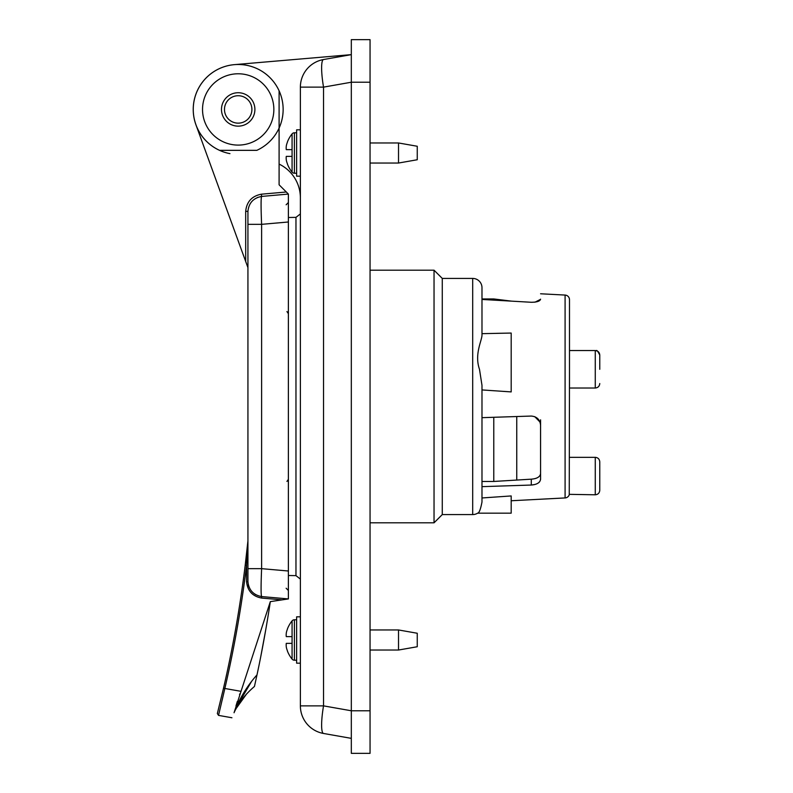 <?xml version="1.0" encoding="UTF-8"?>
<svg xmlns="http://www.w3.org/2000/svg" width="793" height="793" viewBox="0 0 793 793"><rect width="100%" height="100%" fill="white"/><g stroke="black" fill="none" stroke-linecap="round" stroke-linejoin="round"><path stroke-width="1.19" d="M246.177 262.82L195.95 124.818L245.989 262.295M287.69 193.383L288.384 194.077L261.611 196.426L288.384 194.077L288.384 221.99L288.384 202.522L286.144 204.772M229.95 153.634A44.953 44.953 0 0 1 221.168 67.831A44.953 44.953 0 0 1 279.096 90.798L279.096 184.789L286.828 192.521M287.125 192.818L287.681 193.373M300.378 213.922L295.967 217.361L295.967 575.639L288.384 575.5L288.384 577.225L288.384 221.99L261.611 224.34C260.907 207.429 260.907 198.121 261.611 196.426L288.384 194.077L261.611 196.426L288.384 194.077L286.313 192.005L261.412 194.186C251.906 196 246.663 201.719 245.681 211.344L245.681 261.452L247.931 267.628L247.931 540.846L245.206 565.26L247.931 540.846M288.384 590.289L288.384 571.01L288.384 598.923L261.611 596.574C260.907 594.879 260.907 585.571 261.611 568.66L261.611 224.34L247.931 224.34L247.931 211.354C248.804 202.988 253.363 198.012 261.611 196.426L257.348 197.516M288.384 202.711L288.384 221.99M261.462 596.376L261.611 596.574C253.354 594.988 248.794 590.012 247.931 581.646L247.931 224.34M247.931 581.646L246.564 581.646C247.515 590.874 252.531 596.346 261.611 598.071L282.1 599.865L288.384 598.923L283.775 599.607M261.611 596.574L261.611 598.071L282.1 599.865L270.314 601.629L269.204 608.875M261.323 575.708L261.303 576.342M261.224 578.791L261.204 579.594M261.254 198.012L261.165 199.578M261.125 200.688L261.075 203.295M288.384 194.077L286.313 192.005M246.564 581.646L246.564 565.439L247.931 540.925L246.564 565.439L245.206 565.26C240.15 606.605 232.924 647.564 223.527 688.146C232.924 647.564 240.15 606.605 245.206 565.26M248.298 584.748L248.794 586.414M248.824 586.503L249.052 587.068M254.612 593.947L255.742 594.671M247.931 568.66L261.611 568.66L288.384 571.01M255.842 594.73L254.038 593.521M248.606 585.849L248.308 584.808M222.109 700.288L224.855 688.483L223.527 688.146L217.341 713.541L218.531 715.385L218.769 714.275M234.044 712.748L234.926 710.042C240.874 696.323 248.229 684.617 256.982 674.922C262.374 650.171 267.558 620.344 270.314 601.629L234.044 712.748C238.128 703.421 244.928 694.658 254.454 686.46L256.982 674.922L254.454 686.46M267.796 617.678L266.299 626.609M265.873 629.067L260.887 655.92M251.609 681.365L235.59 708.496M235.967 705.939L237.345 701.389M238.187 145.099A35.665 35.665 0 0 0 273.853 109.444A35.665 35.665 0 0 0 238.187 73.779A35.665 35.665 0 0 0 202.532 109.444A35.665 35.665 0 0 0 238.187 145.099M240.656 691.268L224.855 688.483L218.531 715.385L231.923 717.754M246.742 693.756L236.324 708.248M236.007 708.823L235.739 709.338M595.265 494.792L595.265 457.333C598.001 457.601 599.498 459.097 599.766 461.833L599.766 490.302C599.498 493.028 598.001 494.535 595.265 494.792L569.354 494.346M599.766 369.29L599.766 355.056C595.811 347.215 596.663 352.132 595.265 350.556L569.493 350.556L569.493 299.704L569.493 386.607M283.141 109.444A44.953 44.953 0 0 0 238.187 64.491A44.953 44.953 0 0 0 219.552 150.343L256.833 150.343A44.953 44.953 0 0 0 283.141 109.444M511.188 500.76L565.092 497.935A4.649 4.649 0 0 0 569.245 494.792L569.493 371.124M595.265 457.333L569.493 457.333M493.771 300.121L493.771 298.951L481.985 298.951M540.578 419.824L540.578 473.58C540.102 476.861 537.01 478.714 531.28 479.17L493.771 481.46L481.985 481.46M493.771 481.46L493.771 417.287M323.534 59.534L351.319 54.638L323.534 59.534A28.023 4.798 80 0 0 323.534 87.131L351.319 82.224L351.319 39.65L370.053 39.65L370.053 753.35L351.319 753.35L351.319 710.776L323.534 705.869L300.378 705.869L300.378 87.131A28.023 28.023 0 0 1 323.534 59.534A28.023 28.023 0 0 0 300.378 87.131A28.023 28.023 0 0 1 323.534 59.534M279.096 164.092A37.459 37.459 0 0 1 300.378 197.883M351.319 54.638L234.351 64.649M300.378 87.131L323.534 87.131L323.534 705.869A28.023 4.798 -80 0 0 323.534 733.466L351.319 738.362L323.534 733.466A28.023 28.023 0 0 1 300.378 705.869L300.378 663.176L296.632 663.176L296.632 616.815L300.378 616.815L300.378 579.078L295.967 575.639M516.758 479.656L516.758 416.533M540.558 424.969L540.578 479.21L540.578 425.444C540.083 419.715 536.99 416.583 531.28 416.057L481.985 417.673L481.985 385.329L479.487 369.29C474.373 354.679 481.46 341.605 481.985 335.508L481.985 287.71L481.985 299.447L531.28 302.272C536.99 302.222 540.083 301.181 540.578 299.169L540.568 299.239M370.053 163.041L398.522 163.041L417.257 159.75L417.257 146.259L398.522 142.968L370.053 142.968M481.985 385.329L481.985 502.009C480.598 509.304 479.15 513.021 477.634 513.16A9.288 9.288 0 0 1 472.697 514.578L442.276 514.578L442.276 278.422L434.039 270.185L370.053 270.185M442.276 514.578L434.039 522.815L434.039 270.185M481.985 486.654L531.28 485.038C536.99 484.573 540.083 482.63 540.578 479.21L540.558 479.497M481.985 333.665L511.188 333.06L511.188 391.911L481.985 389.928M434.039 522.815L370.053 522.815M300.378 129.824L296.632 129.824L296.632 176.185L300.378 176.185M472.697 514.578L472.697 278.422A9.288 9.288 0 0 1 481.985 287.71M540.558 299.348L535.097 302.133M534.958 302.153L531.28 302.272M472.697 278.422L442.276 278.422M565.092 497.935L565.092 295.065A4.649 4.649 0 0 1 569.493 299.704M481.985 497.964L511.188 495.942L511.188 513.16L477.634 513.16M565.092 295.065L540.578 293.777M534.938 478.645L536.564 478.11M539.636 481.738L539.052 482.362M538.923 482.481L537.941 483.205M537.872 483.254L536.564 483.928M534.779 484.533L531.28 485.038L531.28 479.17M511.188 333.06L496.587 333.338M534.76 416.662L539.914 421.955M540.172 422.719L540.39 423.591M296.632 132.778L294.401 132.778L294.401 173.231L296.632 173.231M294.401 132.778A2.994 2.994 0 0 0 292.072 133.898L292.072 172.121A30.481 30.481 0 0 1 287.482 164.24L287.552 164.21A30.471 30.431 -90 0 1 286.432 160.771A29.638 20.955 180 0 1 286.273 156.38L291.388 156.38M294.401 173.231A2.994 2.994 0 0 1 292.072 172.121M291.388 149.639L286.273 149.639A29.638 20.955 0 0 1 286.432 145.238A30.471 30.431 -90 0 1 287.552 141.798L287.552 141.798M287.482 141.769A30.481 30.481 0 0 1 292.072 133.898M398.522 163.041L398.522 142.968M370.053 650.032L398.522 650.032L417.257 646.741L417.257 633.25L398.522 629.959L370.053 629.959M296.632 619.769L294.401 619.769L294.401 660.222L296.632 660.222M294.401 619.769A2.994 2.994 0 0 0 292.072 620.879L292.072 659.102A30.481 30.481 0 0 1 287.482 651.231L287.552 651.202A30.471 30.431 -90 0 1 286.432 647.762A29.638 20.955 180 0 1 286.273 643.361L291.388 643.361M294.401 660.222A2.994 2.994 0 0 1 292.072 659.102M291.388 636.62L286.273 636.62A29.638 20.955 0 0 1 286.432 632.229A30.471 30.431 -90 0 1 287.552 628.79L287.552 628.79M287.482 628.76A30.481 30.481 0 0 1 292.072 620.879M398.522 650.032L398.522 629.959M370.053 82.224L351.319 82.224L351.319 710.776L370.053 710.776M202.532 109.444A35.665 35.665 0 0 0 238.187 145.099A35.665 35.665 0 0 0 273.853 109.444A35.665 35.665 0 0 0 238.187 73.779A35.665 35.665 0 0 0 202.532 109.444M238.187 92.731A16.703 16.703 0 0 1 254.9 109.444A16.703 16.703 0 0 1 238.187 126.146A16.703 16.703 0 0 1 221.485 109.444A16.703 16.703 0 0 1 238.187 92.731A16.703 16.703 0 0 1 254.9 109.444A16.703 16.703 0 0 1 238.187 126.146A16.703 16.703 0 0 1 221.485 109.444A16.703 16.703 0 0 1 238.187 92.731M247.931 211.354L245.681 211.344M224.855 688.483C234.272 647.851 241.508 606.843 246.564 565.439L246.564 568.68M261.611 196.426L261.412 194.186M569.493 388.015L595.265 388.015C598.001 387.747 599.498 386.25 599.766 383.525C599.498 386.25 598.001 387.747 595.265 388.015L595.265 350.556C598.001 350.823 599.498 352.32 599.766 355.056M238.187 95.725A13.709 13.709 0 0 1 251.906 109.444A13.709 13.709 0 0 1 238.187 123.153A13.709 13.709 0 0 1 224.478 109.444A13.709 13.709 0 0 1 238.187 95.725M286.144 588.228L288.384 590.478M288.384 479.339L286.947 481.44M286.947 311.56L288.384 313.661M239.793 693.865L239.526 694.688M288.384 217.5L295.967 217.361M511.535 301.142L493.771 298.951"/></g></svg>
